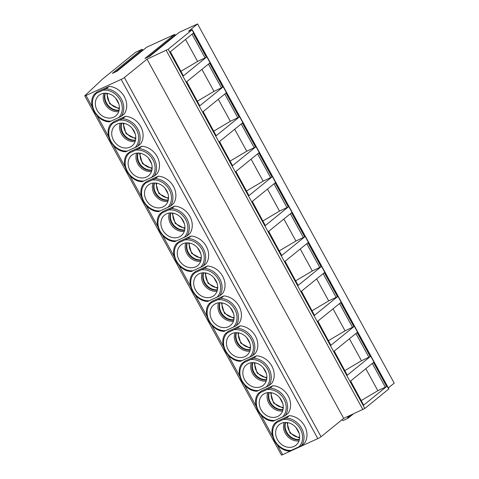 <?xml version="1.0" encoding="UTF-8"?>
<svg xmlns="http://www.w3.org/2000/svg" width="479" height="479" viewBox="0 0 479 479"><rect width="100%" height="100%" fill="white"/><g stroke="black" fill="none" stroke-linecap="round" stroke-linejoin="round"><path stroke-width="0.72" d="M197.564 23.95L179.284 32.303L149.699 56.3L144.909 58.486L174.5 34.488L146.724 47.181L117.133 71.179L112.349 73.365L141.94 49.373L135.569 52.283L102.566 79.047L84.927 95.626A2.706 0.311 -28.7 0 0 84.783 95.848L281.436 455.05A2.706 0.311 -28.7 0 0 282.67 454.673L317.811 438.614A2.706 0.311 -28.7 0 0 321.038 436.74L343.683 418.371L364.824 408.467L388.894 388.882L192.235 29.68L188.57 31.243L197.564 23.95L394.217 383.152L388.355 387.906M347.03 416.844L347.874 417.454A0.539 0.455 51 0 1 347.904 418.329L343.114 420.514A0.539 0.455 51 0 1 342.365 419.975L342.353 419.454M175.26 35.548L175.248 35.033L148.155 57.001M174.5 34.488A0.539 0.455 51 0 1 175.248 35.033M142.7 50.427L142.688 49.912L115.595 71.886M141.94 49.373A0.539 0.455 51 0 1 142.688 49.912M84.783 95.848A2.706 0.311 -28.7 0 0 86.016 95.477L121.157 79.418A2.706 0.311 -28.7 0 0 124.378 77.538L147.029 59.174L168.165 49.271L192.235 29.68M386.649 386.511L363.663 405.156L350.502 381.11L373.488 362.471L386.649 386.511L377.847 390.696L361.304 400.498M370.261 356.58L347.275 375.219L334.114 351.179L357.1 332.534L370.261 356.58L361.459 360.759L344.916 370.566M353.873 326.642L330.887 345.287L317.727 321.247L340.713 302.602L353.873 326.642L345.072 330.827L328.528 340.629M337.485 296.711L314.499 315.356L301.339 291.316L324.325 272.671L337.485 296.711L328.684 300.896L312.14 310.697M321.098 266.779L298.112 285.418L284.951 261.378L307.937 242.733L321.098 266.779L312.296 270.964L295.753 280.766M304.71 236.842L281.724 255.487L268.563 231.447L291.549 212.802L304.71 236.842L295.908 241.027L279.365 250.828M288.322 206.91L265.336 225.555L252.176 201.515L275.162 182.87L288.322 206.91L279.52 211.095L262.977 220.897M271.934 176.979L248.948 195.624L235.788 171.578L258.774 152.939L271.934 176.979L263.133 181.164L246.589 190.965M255.547 147.041L232.56 165.686L219.4 141.646L242.386 123.001L255.547 147.041L246.745 151.226L230.201 161.034M239.159 117.11L216.173 135.755L203.012 111.715L225.998 93.07L239.159 117.11L230.357 121.295L213.814 131.096M222.771 87.178L199.785 105.823L186.624 81.777L209.61 63.138L222.771 87.178L213.969 91.363L197.426 101.165M206.383 57.246L183.397 75.886L170.237 51.846L193.223 33.201L206.383 57.246L197.582 61.426L181.038 71.233M147.029 59.174L343.683 418.371M289.406 415.646A17.585 14.777 51 0 1 304.608 425.939A17.585 14.777 51 0 1 304.506 443.225L301.542 445.626L289.687 451.104C276.922 451.02 267.048 432.956 274.575 423.496L277.581 421.053L289.406 415.646L286.448 418.047L274.617 423.454M273.018 385.715A17.585 14.777 51 0 1 288.22 396.007A17.585 14.777 51 0 1 288.118 413.293L285.155 415.688L273.299 421.167C260.534 421.083 250.661 403.025 258.187 393.564L261.193 391.121L273.018 385.715L270.06 388.116L258.229 393.516M256.63 355.783A17.585 14.777 51 0 1 271.832 366.07A17.585 14.777 51 0 1 271.725 383.356L268.767 385.757L256.912 391.235C244.146 391.151 234.273 373.093 241.799 363.633L244.805 361.184L256.63 355.783L253.672 358.178L241.841 363.585M240.242 325.846A17.585 14.777 51 0 1 255.445 336.138A17.585 14.777 51 0 1 255.337 353.424L252.379 355.825L240.518 361.304C227.759 361.22 217.885 343.156 225.411 333.695L228.417 331.252L240.242 325.846L237.285 328.247L225.453 333.653M223.855 295.914A17.585 14.777 51 0 1 239.057 306.207A17.585 14.777 51 0 1 238.949 323.493L235.991 325.888L224.13 331.372C211.371 331.282 201.497 313.224 209.024 303.764L212.023 301.321L223.855 295.914L220.897 298.315L209.066 303.722M207.467 265.983A17.585 14.777 51 0 1 222.669 276.269A17.585 14.777 51 0 1 222.561 293.555L219.604 295.956L207.742 301.435C194.983 301.351 185.11 283.293 192.636 273.832L195.636 271.383L207.467 265.983L204.509 268.384L192.678 273.784M191.079 236.045A17.585 14.777 51 0 1 206.281 246.338A17.585 14.777 51 0 1 206.174 263.624L203.216 266.025L191.355 271.503C178.595 271.419 168.722 253.355 176.242 243.901L179.248 241.452L191.079 236.045L188.121 238.446L176.29 243.853M174.691 206.114A17.585 14.777 51 0 1 189.894 216.406A17.585 14.777 51 0 1 189.786 233.692L186.828 236.093L174.967 241.572C162.207 241.482 152.334 223.424 159.854 213.963L162.86 211.52L174.691 206.114L171.733 208.515L159.902 213.921M158.304 176.182A17.585 14.777 51 0 1 173.506 186.469A17.585 14.777 51 0 1 173.398 203.755L170.44 206.156L158.579 211.634C145.82 211.55 135.946 193.492 143.466 184.032L146.472 181.589L158.304 176.182L155.346 178.583L143.514 183.984M141.916 146.251A17.585 14.777 51 0 1 157.118 156.537A17.585 14.777 51 0 1 157.01 173.823L154.052 176.224L142.191 181.703C129.432 181.619 119.558 163.561 127.079 154.1L130.084 151.651L141.916 146.251L138.958 148.646L127.127 154.052M125.528 116.313A17.585 14.777 51 0 1 140.73 126.606A17.585 14.777 51 0 1 140.622 143.892L137.665 146.293L125.803 151.771C113.044 151.687 103.171 133.623 110.691 124.163L113.697 121.72L125.528 116.313L122.57 118.714L110.739 124.121M109.14 86.382A17.585 14.777 51 0 1 124.342 96.674A17.585 14.777 51 0 1 124.235 113.96L121.277 116.355L109.416 121.834C96.656 121.75 86.783 103.692 94.303 94.231L97.309 91.788L109.14 86.382L106.176 88.783L94.351 94.183M97.129 110.314A13.256 11.143 51 0 1 99.009 95.345A13.256 11.143 51 0 1 117.589 100.967A13.256 11.143 -129 0 1 115.708 115.936A13.256 11.143 -129 0 1 97.129 110.314M103.847 93.285A13.256 11.143 -129 0 0 104.985 103.949A13.256 11.143 51 0 0 118.726 111.631M119.079 110.433A12.31 10.346 51 0 1 106.057 103.338A12.31 10.346 -129 0 1 105.093 93.183M105.41 93.183A12.31 10.346 -129 0 0 106.512 102.967A12.31 10.346 51 0 0 119.145 110.116M118.864 104.069L115.631 98.171M277.401 439.578A13.256 11.143 51 0 1 279.275 424.616A13.256 11.143 51 0 1 297.854 430.232A13.256 11.143 -129 0 1 295.974 445.201A13.256 11.143 -129 0 1 277.401 439.578M284.113 422.55A13.256 11.143 -129 0 0 285.25 433.214A13.256 11.143 51 0 0 298.992 440.896M299.345 439.698A12.31 10.346 51 0 1 286.322 432.603A12.31 10.346 -129 0 1 285.358 422.448M285.682 422.448A12.31 10.346 -129 0 0 286.777 432.232A12.31 10.346 51 0 0 299.417 439.387M299.13 433.339L295.902 427.442M261.013 409.647A13.256 11.143 51 0 1 262.887 394.678A13.256 11.143 51 0 1 281.466 400.3A13.256 11.143 -129 0 1 279.586 415.269A13.256 11.143 -129 0 1 261.013 409.647M267.725 392.618A13.256 11.143 -129 0 0 268.863 403.282A13.256 11.143 51 0 0 282.604 410.964M282.957 409.767A12.31 10.346 51 0 1 269.934 402.671A12.31 10.346 -129 0 1 268.97 392.517M269.294 392.517A12.31 10.346 -129 0 0 270.39 402.3A12.31 10.346 51 0 0 283.029 409.449M282.742 403.402L279.514 397.504M244.625 379.715A13.256 11.143 51 0 1 246.499 364.747A13.256 11.143 51 0 1 265.079 370.369A13.256 11.143 -129 0 1 263.199 385.338A13.256 11.143 -129 0 1 244.625 379.715M251.337 362.681A13.256 11.143 -129 0 0 252.475 373.345A13.256 11.143 51 0 0 266.216 381.033M266.569 379.829A12.31 10.346 51 0 1 253.547 372.734A12.31 10.346 -129 0 1 252.583 362.585M252.906 362.579A12.31 10.346 -129 0 0 254.002 372.369A12.31 10.346 51 0 0 266.641 379.518M266.354 373.47L263.127 367.573M228.238 349.784A13.256 11.143 51 0 1 230.112 334.815A13.256 11.143 51 0 1 248.691 340.431A13.256 11.143 -129 0 1 246.811 355.4A13.256 11.143 -129 0 1 228.238 349.784M234.95 332.749A13.256 11.143 -129 0 0 236.087 343.413A13.256 11.143 51 0 0 249.828 351.095M250.182 349.898A12.31 10.346 51 0 1 237.159 342.802A12.31 10.346 -129 0 1 236.195 332.654M236.518 332.648A12.31 10.346 -129 0 0 237.614 342.431A12.31 10.346 51 0 0 250.254 349.586M249.966 343.539L246.739 337.641M211.85 319.846A13.256 11.143 51 0 1 213.724 304.878A13.256 11.143 51 0 1 232.303 310.5A13.256 11.143 -129 0 1 230.423 325.469A13.256 11.143 -129 0 1 211.85 319.846M218.562 302.818A13.256 11.143 -129 0 0 219.699 313.482A13.256 11.143 51 0 0 233.441 321.164M233.794 319.966A12.31 10.346 51 0 1 220.771 312.871A12.31 10.346 -129 0 1 219.807 302.716M220.13 302.716A12.31 10.346 -129 0 0 221.226 312.5A12.31 10.346 51 0 0 233.866 319.649M233.578 313.601L230.351 307.704M195.462 289.915A13.256 11.143 51 0 1 197.336 274.946A13.256 11.143 51 0 1 215.915 280.568A13.256 11.143 -129 0 1 214.035 295.537A13.256 11.143 -129 0 1 195.462 289.915M202.174 272.88A13.256 11.143 -129 0 0 203.312 283.544A13.256 11.143 51 0 0 217.053 291.232M217.406 290.029A12.31 10.346 51 0 1 204.383 282.933A12.31 10.346 -129 0 1 203.419 272.785M203.743 272.785A12.31 10.346 -129 0 0 204.838 282.568A12.31 10.346 51 0 0 217.478 289.717M217.191 283.67L213.963 277.772M179.068 259.983A13.256 11.143 51 0 1 180.948 245.014A13.256 11.143 51 0 1 199.527 250.631A13.256 11.143 -129 0 1 197.647 265.6A13.256 11.143 -129 0 1 179.068 259.983M185.786 242.949A13.256 11.143 -129 0 0 186.924 253.613A13.256 11.143 51 0 0 200.665 261.294M201.018 260.097A12.31 10.346 51 0 1 187.996 253.002A12.31 10.346 -129 0 1 187.032 242.853M187.349 242.847A12.31 10.346 -129 0 0 188.451 252.631A12.31 10.346 51 0 0 201.09 259.786M200.803 253.738L197.576 247.841M162.68 230.046A13.256 11.143 51 0 1 164.56 215.077A13.256 11.143 51 0 1 183.14 220.699A13.256 11.143 -129 0 1 181.26 235.668A13.256 11.143 -129 0 1 162.68 230.046M169.398 213.017A13.256 11.143 -129 0 0 170.536 223.681A13.256 11.143 51 0 0 184.277 231.363M184.631 230.165A12.31 10.346 51 0 1 171.608 223.07A12.31 10.346 -129 0 1 170.644 212.916M170.961 212.916A12.31 10.346 -129 0 0 172.063 222.699A12.31 10.346 51 0 0 184.702 229.848M184.415 223.801L181.188 217.909M146.293 200.114A13.256 11.143 51 0 1 148.173 185.145A13.256 11.143 51 0 1 166.752 190.768A13.256 11.143 -129 0 1 164.872 205.736A13.256 11.143 -129 0 1 146.293 200.114M153.011 183.086A13.256 11.143 -129 0 0 154.148 193.744A13.256 11.143 51 0 0 167.889 201.431M168.243 200.228A12.31 10.346 51 0 1 155.22 193.133A12.31 10.346 -129 0 1 154.256 182.984M154.573 182.984A12.31 10.346 -129 0 0 155.675 192.768A12.31 10.346 51 0 0 168.309 199.917M168.027 193.869L164.8 187.972M129.905 170.183A13.256 11.143 51 0 1 131.785 155.214A13.256 11.143 51 0 1 150.364 160.836A13.256 11.143 -129 0 1 148.484 175.799A13.256 11.143 -129 0 1 129.905 170.183M136.623 153.148A13.256 11.143 -129 0 0 137.76 163.812A13.256 11.143 51 0 0 151.502 171.5M151.855 170.296A12.31 10.346 51 0 1 138.832 163.201A12.31 10.346 -129 0 1 137.868 153.052M138.186 153.046A12.31 10.346 -129 0 0 139.287 162.836A12.31 10.346 51 0 0 151.921 169.985M151.639 163.938L148.412 158.04M113.517 140.251A13.256 11.143 51 0 1 115.397 125.282A13.256 11.143 51 0 1 133.976 130.899A13.256 11.143 -129 0 1 132.096 145.867A13.256 11.143 -129 0 1 113.517 140.251M120.235 123.217A13.256 11.143 -129 0 0 121.373 133.88A13.256 11.143 51 0 0 135.114 141.562M135.467 140.365A12.31 10.346 51 0 1 122.444 133.27A12.31 10.346 -129 0 1 121.48 123.115M121.798 123.115A12.31 10.346 -129 0 0 122.899 132.899A12.31 10.346 51 0 0 135.533 140.054M135.252 134.006L132.018 128.109M350.634 381.009L363.663 405.156M377.847 390.696L365.806 368.698M334.246 351.071L347.275 375.219M361.459 360.759L349.419 338.767M317.858 321.14L330.887 345.287M345.072 330.827L333.031 308.835M301.471 291.208L314.499 315.356M328.684 300.896L316.643 278.904M285.083 261.271L298.112 285.418M312.296 270.964L300.255 248.966M268.695 231.339L281.724 255.487M295.908 241.027L283.867 219.035M252.307 201.408L265.336 225.555M279.52 211.095L267.48 189.103M235.919 171.476L248.948 195.624M263.133 181.164L251.092 159.166M219.532 141.539L232.56 165.686M246.745 151.226L234.704 129.234M203.144 111.607L216.173 135.755M230.357 121.295L218.316 99.303M186.756 81.675L199.785 105.823M213.969 91.363L201.928 69.365M170.368 51.738L183.397 75.886M197.582 61.426L185.541 39.434M353.221 414.012L348.053 418.209M350.7 415.167L347.874 417.454M192.061 29.89L388.72 389.086M168.165 49.271L364.824 408.467M166.231 50.397L362.884 409.593M124.378 77.538L321.038 436.74M121.157 79.418L317.811 438.614M86.016 95.477L92.303 106.955M97.111 115.738L108.691 136.886M113.499 145.67L125.079 166.824M129.887 175.601L141.467 196.755M146.275 205.539L157.854 226.687M162.662 235.47L174.242 256.624M179.05 265.402L190.63 286.556M195.438 295.333L207.018 316.487M211.826 325.271L223.406 346.419M228.214 355.202L239.793 376.356M244.601 385.134L256.181 406.288M260.989 415.071L272.569 436.219M277.377 445.003L282.67 454.673M106.176 88.783A17.585 14.777 51 0 1 121.379 99.069A17.585 14.777 51 0 1 121.277 116.355M118.517 117.78A16.502 13.873 -129 0 0 120.091 99.824A16.502 13.873 -129 0 0 103.416 90.202M96.201 93.501A16.502 13.873 -129 0 0 94.626 111.457A16.502 13.873 -129 0 0 111.302 121.079M107.518 93.387A11.358 9.55 -129 0 0 119.379 108.014M286.448 418.047A17.585 14.777 51 0 1 301.65 428.34A17.585 14.777 51 0 1 301.542 445.626M276.473 422.765A16.502 13.873 -129 0 0 274.892 440.728A16.502 13.873 -129 0 0 291.567 450.344M298.782 447.045A16.502 13.873 -129 0 0 300.357 429.088A16.502 13.873 -129 0 0 283.688 419.472M287.789 422.658A11.358 9.55 -129 0 0 299.65 437.279M270.06 388.116A17.585 14.777 51 0 1 285.262 398.402A17.585 14.777 51 0 1 285.155 415.688M282.394 417.113A16.502 13.873 -129 0 0 283.969 399.157A16.502 13.873 -129 0 0 267.3 389.535M260.085 392.834A16.502 13.873 -129 0 0 258.504 410.79A16.502 13.873 -129 0 0 275.18 420.412M271.401 392.72A11.358 9.55 -129 0 0 283.263 407.348M253.672 358.178A17.585 14.777 51 0 1 268.875 368.471A17.585 14.777 51 0 1 268.767 385.757M266.007 387.182A16.502 13.873 -129 0 0 267.581 369.219A16.502 13.873 -129 0 0 250.912 359.603M243.697 362.902A16.502 13.873 -129 0 0 242.117 380.859A16.502 13.873 -129 0 0 258.792 390.475M255.014 362.789A11.358 9.55 -129 0 0 266.875 377.41M237.285 328.247A17.585 14.777 51 0 1 252.487 338.539A17.585 14.777 51 0 1 252.379 355.825M249.619 357.244A16.502 13.873 -129 0 0 251.194 339.288A16.502 13.873 -129 0 0 234.524 329.672M227.303 332.971A16.502 13.873 -129 0 0 225.729 350.927A16.502 13.873 -129 0 0 242.404 360.543M238.626 332.857A11.358 9.55 -129 0 0 250.487 347.479M220.897 298.315A17.585 14.777 51 0 1 236.099 308.602A17.585 14.777 51 0 1 235.991 325.888M233.231 327.313A16.502 13.873 -129 0 0 234.806 309.356A16.502 13.873 -129 0 0 218.137 299.734M210.916 303.033A16.502 13.873 -129 0 0 209.341 320.99A16.502 13.873 -129 0 0 226.016 330.612M222.238 302.92A11.358 9.55 -129 0 0 234.099 317.547M204.509 268.384A17.585 14.777 51 0 1 219.711 278.67A17.585 14.777 51 0 1 219.604 295.956M216.843 297.381A16.502 13.873 -129 0 0 218.418 279.425A16.502 13.873 -129 0 0 201.749 269.803M194.528 273.102A16.502 13.873 -129 0 0 192.953 291.058A16.502 13.873 -129 0 0 209.628 300.68M205.844 272.988A11.358 9.55 -129 0 0 217.706 287.616M188.121 238.446A17.585 14.777 51 0 1 203.324 248.739A17.585 14.777 51 0 1 203.216 266.025M200.456 267.45A16.502 13.873 -129 0 0 202.03 249.487A16.502 13.873 -129 0 0 185.355 239.871M178.14 243.17A16.502 13.873 -129 0 0 176.565 261.127A16.502 13.873 -129 0 0 193.241 270.743M189.456 243.057A11.358 9.55 -129 0 0 201.318 257.678M171.733 208.515A17.585 14.777 51 0 1 186.936 218.807A17.585 14.777 51 0 1 186.828 236.093M184.068 237.512A16.502 13.873 -129 0 0 185.642 219.556A16.502 13.873 -129 0 0 168.967 209.94M161.752 213.233A16.502 13.873 -129 0 0 160.178 231.195A16.502 13.873 -129 0 0 176.853 240.811M173.069 213.119A11.358 9.55 -129 0 0 184.93 227.747M155.346 178.583A17.585 14.777 51 0 1 170.548 188.87A17.585 14.777 51 0 1 170.44 206.156M167.68 207.581A16.502 13.873 -129 0 0 169.255 189.624A16.502 13.873 -129 0 0 152.579 180.002M145.365 183.301A16.502 13.873 -129 0 0 143.79 201.258A16.502 13.873 -129 0 0 160.465 210.88M156.681 183.188A11.358 9.55 -129 0 0 168.542 197.815M138.958 148.646A17.585 14.777 51 0 1 154.16 158.938A17.585 14.777 51 0 1 154.052 176.224M151.292 177.649A16.502 13.873 -129 0 0 152.867 159.687A16.502 13.873 -129 0 0 136.192 150.071M128.977 153.37A16.502 13.873 -129 0 0 127.402 171.326A16.502 13.873 -129 0 0 144.077 180.942M140.293 153.256A11.358 9.55 -129 0 0 152.154 167.878M122.57 118.714A17.585 14.777 51 0 1 137.772 129.007A17.585 14.777 51 0 1 137.665 146.293M134.904 147.712A16.502 13.873 -129 0 0 136.479 129.755A16.502 13.873 -129 0 0 119.804 120.139M112.589 123.432A16.502 13.873 -129 0 0 111.014 141.395A16.502 13.873 -129 0 0 127.689 151.011M123.905 123.325A11.358 9.55 -129 0 0 135.767 137.946M385.361 387.26L372.309 363.423M368.974 357.328L355.921 333.492M352.586 327.397L339.533 303.56M336.198 297.459L323.145 273.623M319.81 267.527L306.758 243.691M303.423 237.596L290.37 213.76M287.035 207.658L273.982 183.822M270.647 177.727L257.594 153.891M254.259 147.795L241.206 123.959M237.871 117.864L224.819 94.028M221.484 87.926L208.431 64.09M205.096 57.995L192.043 34.159M347.982 418.275L353.268 413.994M106.649 93.255L109.703 103.739L119.331 108.889M286.921 422.526L289.969 433.004L299.597 438.153M270.533 392.588L273.581 403.073L283.209 408.222M254.145 362.657L257.193 373.141L266.821 378.29M237.758 332.725L240.805 343.209L250.433 348.359M221.37 302.788L224.417 313.272L234.045 318.421M204.982 272.856L208.03 283.34L217.658 288.49M188.594 242.925L191.642 253.409L201.27 258.558M172.201 212.993L175.254 223.471L184.882 228.621M155.813 183.056L158.866 193.54L168.494 198.689M139.425 153.124L142.479 163.608L152.106 168.758M123.037 123.193L126.091 133.671L135.719 138.82M117.092 71.203L146.64 47.235M149.652 56.318L179.2 32.356"/></g></svg>
